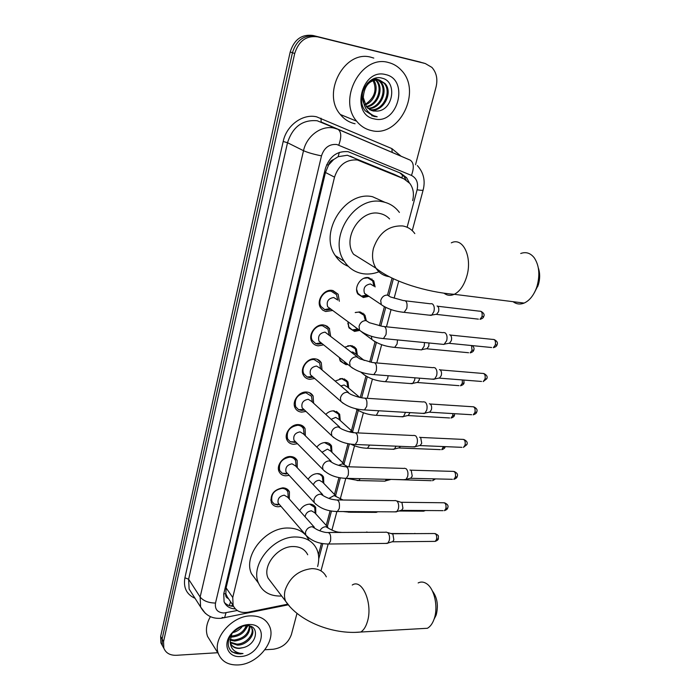 <?xml version="1.0" encoding="UTF-8"?>
<svg xmlns="http://www.w3.org/2000/svg" width="700" height="700" viewBox="0 0 700 700"><rect width="100%" height="100%" fill="white"/><g stroke="black" fill="none" stroke-linecap="round" stroke-linejoin="round"><path stroke-width="1.05" d="M299.696 510.746C302.059 506.573 305.428 504.367 309.803 504.123C312.576 504.219 314.545 505.374 315.709 507.588L315.77 513.879M308.105 479.202C310.59 475.589 313.793 473.725 317.713 473.62C320.416 473.751 322.368 474.915 323.549 477.094L323.785 483.385M316.785 447.09C319.305 444.045 322.297 442.523 325.771 442.523C328.414 442.697 330.339 443.852 331.546 445.996L331.949 452.279M325.771 414.382C328.221 411.924 330.96 410.743 333.988 410.821L339.675 414.286L340.261 420.543M335.108 381.054L342.361 378.499L347.961 381.938L348.731 388.168M344.873 347.113L350.901 345.537L356.405 348.933L357.368 355.119M348.084 364.56L345.949 364.656L340.314 361.156L339.246 357.446M355.206 312.585L359.616 311.911L364.998 315.254L366.249 320.469M359.608 330.426L354.567 331.415L349.037 327.967L347.979 321.738M368.926 296.319L363.352 297.509L357.954 294.123C353.421 287.796 360.815 276.194 368.506 277.611L373.756 280.875L375.104 286.939M281.006 506.363L278.11 506.765C274.916 506.651 272.668 505.286 271.364 502.679C270.007 494.559 273.822 489.597 282.826 487.821C285.941 487.961 288.146 489.291 289.433 491.802L289.319 499.039M289.144 475.344L285.819 475.825C282.695 475.676 280.464 474.302 279.142 471.73C275.861 465.666 283.22 455.936 290.64 456.523C293.685 456.698 295.864 458.036 297.185 460.512L297.264 467.749M297.465 443.704L293.694 444.29C290.631 444.089 288.426 442.724 287.07 440.178C283.579 433.965 291.034 423.868 298.602 424.602C301.578 424.821 303.73 426.151 305.069 428.592L305.366 435.811M305.979 411.425L301.709 412.125C298.725 411.889 296.546 410.515 295.172 408.021C291.445 401.642 299.005 391.16 306.723 392.044C309.619 392.306 311.745 393.627 313.11 396.025L313.618 403.217M314.676 378.473L309.899 379.321C306.994 379.041 304.841 377.685 303.45 375.235C299.46 368.69 307.134 357.779 315.009 358.838C317.817 359.126 319.918 360.447 321.291 362.784L322.035 369.941M323.584 344.829L318.246 345.852C315.429 345.537 313.32 344.19 311.902 341.81C307.632 335.099 315.42 323.724 323.461 324.949L327.049 326.174L329.341 328.396L330.601 335.965M332.692 310.467L325.666 311.517L322.717 310.144L320.539 307.72C315.963 300.842 323.864 288.951 332.08 290.377L338.126 294.21L339.334 301.254M394.52 174.484L347.349 155.251L338.152 156.704L333.611 159.556C331.012 160.379 329.306 162.225 328.493 165.095L326.646 164.745M412.641 200.62C414.26 193.987 413.324 188.248 409.832 183.418L403.961 178.876L357.394 159.985C346.273 159.197 338.651 164.92 334.521 177.144L232.75 597.485L233.118 605.439C235.804 611.109 240.87 613.358 248.325 612.168L287.35 604.249M328.493 165.095L333.611 159.556M227.999 598.404L225.794 593.74C225.374 595.971 226.109 597.52 227.999 598.404M328.414 165.454L325.465 172.471L226.091 587.86L225.864 593.469M318.421 554.75L321.44 543.401M326.226 525.403L330.102 510.843M334.46 494.454L338.949 477.61M342.86 462.884L347.97 443.686M351.435 430.675L357.009 409.71M360.264 397.495L365.96 376.075M369.705 362.005L375.086 341.757M379.356 325.736L384.405 306.74M387.52 295.041L392.026 278.11M335.808 396.953L331.502 393.181M319.979 361.69L320.416 361.533L319.979 361.69M162.461 645.785L160.904 642.88L163.923 648.392L162.347 645.47L162.102 639.004L292.442 52.719C296.406 40.25 304.01 34.729 315.236 36.146L423.614 63.044M160.904 642.88L160.65 636.423L290.203 51.966C294.14 39.541 301.709 34.046 312.909 35.464L421.006 62.3M409.29 182.744L406.621 177.713L400.864 173.285L348.066 151.664C336.989 150.841 329.411 156.511 325.342 168.665L223.729 593.941L224.096 601.764C226.047 606.253 229.793 608.633 235.322 608.904M217.726 652.715L176.435 655.296C170.021 655.48 165.812 653.065 163.809 648.077L163.564 641.594L294.709 53.48C298.699 40.959 306.32 35.411 317.581 36.837L425.276 63.525L431.918 67.401C436.502 72.599 437.885 79.1 436.074 86.922L415.511 164.763M296.993 613.375L291.419 634.48C288.348 642.941 282.301 647.867 273.28 649.241L264.915 649.766M163.809 648.077L162.347 645.47L162.102 639.004L292.442 52.719C296.406 40.25 304.01 34.729 315.236 36.146L420.061 62.029M233.52 606.34C229.731 606.191 226.704 604.923 224.429 602.525M399.814 172.847L404.031 176.514L406.096 179.987M371.578 130.602C365.645 129.325 360.666 126.184 356.641 121.179C337.304 99.453 361.594 54.215 388.544 62.545C393.558 63.805 397.854 66.413 401.441 70.368C422.354 91.683 399.07 137.874 371.578 130.602M355.066 123.751C349.239 122.491 344.33 119.411 340.349 114.503C321.248 93.223 344.794 49.157 371.289 57.339L373.791 58.091M377.204 111.108C393.575 110.285 397.197 81.454 382.392 78.277C367.876 73.299 354.769 98.263 365.269 110.845L374.019 116.454L377.195 116.769L373.896 115.78C366.809 112.376 363.265 106.286 363.265 97.51L366.52 106.951L373.004 110.994L377.204 111.108L371.236 110.46M385.551 74.567C409.666 79.389 397.871 125.099 374.483 118.939C350.096 115.141 361.489 67.812 385.551 74.567M369.381 109.506C382.13 112.446 392.534 92.444 384.081 83.221L378.376 79.634C374.351 78.82 370.598 80.141 367.106 83.571M369.828 109.777C382.655 113.383 393.767 92.995 385.105 83.562L379.391 79.966C369.67 79.581 364.289 85.426 363.265 97.51M367.684 108.185C379.82 108.666 387.704 90.291 380.047 81.874L377.685 79.73M377.221 79.441L374.806 78.409M368.086 108.553C380.433 109.611 388.894 90.825 381.054 82.206L378.227 79.774M377.755 79.511L374.579 78.479M366.152 106.47C377.195 104.825 382.996 88.218 376.058 80.535L375.445 79.853M375.016 79.433L374.071 78.663M366.511 106.942C377.877 105.788 384.16 88.734 377.046 80.868L376.014 79.774M375.576 79.389L374.395 78.54M373.047 80.517C377.046 89.46 374.902 97.099 366.608 103.407L364.849 104.326M372.671 79.949L372.304 79.441M365.129 104.877C374.684 101.99 379.304 87.649 373.669 80.29M373.275 79.765L372.794 79.196M363.65 88.935C361.76 94.027 361.795 98.805 363.755 103.276M371.779 115.78L377.195 116.769M238.341 664.93C228.445 665.315 221.83 661.64 218.479 653.923C211.995 639.117 231.507 615.974 250.574 615.869C259.928 615.746 266.245 619.229 269.526 626.299C276.517 640.972 257.705 664.256 238.341 664.93M210.954 641.856L207.559 636.423C205.415 630.254 206.377 623.648 210.455 616.604M243.311 647.622C257.276 644.367 259.98 625.538 247.362 625.651L246.243 625.651C240.371 626.124 235.428 628.994 231.411 634.279C226.957 641.471 227.168 647.369 232.041 651.962L240.152 653.966L243.023 653.546L240.074 653.284C233.686 651.866 230.388 647.859 230.178 641.288L230.685 643.484C232.181 646.887 235.13 648.524 239.523 648.392L243.311 647.622L239.391 648.191C235.865 648.183 233.109 646.931 231.131 644.438M248.421 624.523L249.856 624.505C270.428 624.479 260.908 655.996 240.441 656.512C228.611 657.702 222.644 645.461 230.318 635.014C235.078 628.688 241.106 625.188 248.421 624.523M230.3 642.171L236.705 644.096C245.665 644.359 254.494 634.366 251.703 628.215L252.394 629.212C251.536 627.069 249.795 625.721 247.161 625.17M230.449 642.775L237.379 645.12C246.339 645.374 255.185 635.372 252.394 629.212M230.125 639.406L234.054 640.045C243.635 638.593 248.745 633.885 249.384 625.931M230.108 640.15L234.719 641.051C244.79 639.38 249.865 634.436 249.953 626.229M230.807 636.029L231.429 636.038C238.752 635.346 243.705 631.881 246.269 625.642M230.527 636.947L232.085 637.035C239.969 636.195 245.009 632.398 247.205 625.651M240.319 627.043L233.861 631.409M232.654 632.695C236.862 631.601 240.126 629.457 242.436 626.281M231.875 633.649L230.178 641.288M245.945 628.898L247.852 625.686M230.484 650.414C233.844 653.406 238.026 654.447 243.023 653.546M538.335 267.977C540.102 273.158 540.111 278.775 538.344 284.839L534.354 292.723M513.082 301.691C516.425 304.211 520.1 304.666 524.125 303.074C529.366 300.711 533.461 295.733 536.392 288.146L537.04 286.23C540.129 274.82 539.192 265.344 534.249 257.801C530.46 253.024 525.954 251.589 520.721 253.496M389.576 218.951C386.75 215.933 383.276 214.069 379.164 213.369C360.229 209.151 341.994 238.481 353.579 254.257L376.005 268.231C379.164 273.009 383.512 275.817 389.06 276.649M378.919 271.793C373.791 273.77 368.681 274.435 363.606 273.805C355.416 272.624 348.985 268.494 344.312 261.398C327.547 238.201 354.498 195.309 382.174 201.688C389.331 203.009 395.071 206.588 399.402 212.441M348.259 266.324C342.886 264.215 338.564 260.636 335.283 255.588C318.623 232.627 345.118 190.356 372.531 196.718L384.808 202.274M432.364 590.923C437.194 597.371 438.515 605.255 436.31 614.565L434.026 619.325M420.779 628.644L427.411 628.276C430.255 626.675 432.477 623.648 434.079 619.176L434.385 618.24C438.305 606.41 434.28 588.683 426.746 583.791C423.841 581.805 420.98 581.516 418.154 582.942M307.711 554.759C305.034 549.395 300.256 546.648 293.396 546.534C277.891 546.035 262.071 565.863 268.109 578.174L272.186 583.538M281.645 595.997L280.648 596.05C269.946 596.146 262.579 591.885 258.554 583.249C249.821 565.163 273.184 536.121 295.855 536.988C305.804 537.206 312.734 541.179 316.645 548.914C319.034 554.181 319.358 560.044 317.608 566.501M257.241 581.481L251.484 573.702C242.777 555.73 265.816 527.082 288.269 528.028C295.776 528.133 301.683 530.6 305.988 535.439M306.521 536.086L308.91 539.945M337.706 300.09L336.516 294.63L331.188 291.235C323.942 289.993 316.995 300.466 321.037 306.512L324.678 309.584L326.506 310.021L331.047 309.26M336.963 299.556L333.743 297.509C328.3 298.392 326.261 301.473 327.626 306.74L330.339 308.735M443.581 332.483L445.13 332.824C446.967 334.434 447.484 337.059 446.679 340.681L444.027 344.444L381.351 338.371M449.671 334.757L450.214 334.985C451.544 336.158 451.92 338.039 451.334 340.646L449.418 343.359L491.627 347.515M329.061 334.757L328.029 329.21L322.578 325.762C315.49 324.678 308.648 334.705 312.41 340.611L315.787 343.621L317.993 344.164L322.009 343.56M357.446 356.939L325.071 332.124C319.751 333.016 317.713 336.009 318.946 341.092L321.361 343.035M433.466 367.491L435.094 367.876C436.887 369.565 437.395 372.181 436.599 375.743L434.665 378.971L431.935 379.146M439.425 369.6L440.16 369.898C441.464 371.114 441.831 373.004 441.254 375.559L439.451 378.14L481.53 381.456M320.582 368.716L319.69 363.081L314.151 359.59C307.213 358.662 300.457 368.279 303.975 374.036L307.09 376.976L309.654 377.624L313.171 377.151M348.521 392.446L319.926 368.156L316.575 366.047C311.377 366.949 309.339 369.863 310.45 374.771L312.585 376.644M423.57 401.765L425.267 402.203C427.026 403.961 427.507 406.586 426.738 410.086L424.926 413.14L422.319 413.35M429.398 403.743L430.325 404.092C431.594 405.361 431.944 407.251 431.384 409.762L429.686 412.204L471.642 414.724M312.27 401.984L311.517 396.261L305.882 392.752C297.447 394.24 294.061 398.93 295.724 406.822L298.602 409.675L301.473 410.428L304.439 410.086M339.754 427.219L311.649 401.415L308.245 399.289C303.161 400.207 301.123 403.043 302.129 407.794L304.019 409.579M413.884 435.339L415.651 435.838C417.358 437.658 417.83 440.291 417.069 443.721L415.371 446.609L412.895 446.854M419.58 437.203L420.683 437.588L421.715 443.266L420.114 445.585L461.939 447.335M304.106 434.578L303.485 428.785C302.312 426.624 300.405 425.451 297.78 425.259C289.529 426.773 286.142 431.349 287.639 438.979L290.299 441.752L295.269 442.47M331.144 461.265L303.537 434.009L300.081 431.874C295.111 432.81 293.072 435.566 293.974 440.169L324.713 471.31M290.299 441.752L295.645 441.858M404.399 468.239L406.219 468.781C407.89 470.671 408.345 473.305 407.601 476.683L406.009 479.421L403.664 479.692M409.973 469.998L411.233 470.409L412.239 476.096L410.734 478.293L452.419 479.308M296.109 466.524L295.61 460.653C294.446 458.465 292.521 457.293 289.835 457.126C281.75 458.675 278.373 463.137 279.72 470.523L282.188 473.209L286.256 474.119M322.683 494.62L295.566 465.955L292.084 463.829C287.21 464.774 285.18 467.469 285.994 471.914L315.831 504.271M287.464 473.515L282.188 473.209M395.115 500.474L396.979 501.077C398.606 503.029 399.053 505.662 398.326 508.979L396.821 511.577L394.599 511.866M396.909 501.016L401.966 502.582L402.946 508.27L401.537 510.361L443.091 510.65M288.251 497.84L287.866 491.899C286.738 489.685 284.795 488.512 282.047 488.39C274.111 489.956 270.751 494.323 271.959 501.48L274.243 504.07L277.891 505.067M314.37 527.284L287.752 497.28L284.235 495.162C279.457 496.116 277.428 498.75 278.162 503.064L279.457 504.569M386.015 532.061L387.914 532.726C389.506 534.739 389.944 537.372 389.226 540.636L387.817 543.104L385.717 543.41M387.73 532.56L392.892 534.117L393.846 539.805L392.822 541.581L391.668 541.931M374.019 286.23L372.654 280.901L367.736 277.839L363.842 278.311M356.615 289.301L357.858 293.309L361.428 296.144L362.915 296.485L367.78 295.549M373.406 285.828L370.431 283.973C364.989 284.918 363.011 288.033 364.481 293.326L366.616 295.015L361.428 296.144M431.051 303.625L432.434 303.914C434.201 305.428 434.7 307.974 433.921 311.544L431.804 315.061L429.1 315.149M437.062 305.961L437.465 306.145C438.751 307.23 439.11 309.067 438.541 311.631L436.599 314.405L478.38 319.139M365.094 319.646L363.912 315.236L358.864 312.104L355.688 312.401M347.839 323.251L348.959 327.145L352.275 329.936L354.13 330.374L358.505 329.613M355.408 327.206L357.507 329.088L352.275 329.936M424.515 342.545L424.165 346.238L421.654 349.886L392.735 347.209M428.96 342.974L428.785 346.185L426.956 348.81L468.597 352.73M356.422 354.384L355.329 348.871L350.166 345.695L347.69 345.852M339.308 357.499L340.252 360.325L343.332 363.064L346.885 363.598M364.245 360.483L355.845 353.938L352.73 352.012L351.26 352.109M414.986 377.825L414.619 380.223L412.755 383.373L410.27 383.539M419.493 378.175L419.23 380.03L417.506 382.524L459.008 385.665M347.865 387.433L346.894 381.841L341.644 378.621L339.832 378.691M359.642 397.355L347.314 386.969L344.137 385.017L340.821 385.91M405.51 412.352L403.506 416.517L401.135 416.71M409.99 412.615L408.24 415.572L449.601 417.961M339.465 419.816L338.616 414.146L333.279 410.9L332.115 410.926M358.286 410.463L352.616 431.743L338.94 419.352L335.72 417.384L331.161 419.326M396.078 446.162L394.433 449.006L392.184 449.234M400.461 446.346L399.149 447.974L440.37 449.627M331.223 451.57L330.496 445.821L324.511 442.566M344.243 464.214L330.724 451.097L327.46 449.129L322.017 452.252M386.68 479.29L385.105 481.154L383.39 481.11M390.714 479.386L431.314 480.699M323.129 482.702L322.289 476.472L319.9 474.302L317.03 473.629M336.009 496.055L322.665 482.221L319.358 480.261C316.54 480.445 314.527 481.924 313.32 484.715M377.16 511.761L374.771 512.374M327.915 527.266L314.755 512.759L311.412 510.799C307.79 511.28 305.69 513.301 305.121 516.854M366.599 531.991L368.025 532.315M315.184 513.24L314.676 507.351L309.662 504.123M350.254 156.109L360.386 160.869M229.294 605.614L230.632 601.808M402.019 177.975L402.456 174.79M338.152 156.704L339.299 152.407M225.794 593.74L223.773 593.74M325.465 172.471L334.521 177.144M393.409 173.968L403.961 178.876M226.091 587.86L232.75 597.485M160.65 636.423L163.564 641.594M290.203 51.966L294.709 53.48M312.909 35.464L317.581 36.837M407.12 227.255L417.113 189.77C418.495 182.936 416.614 178.159 411.46 175.429L336.761 144.48C329.289 143.903 324.196 147.7 321.484 155.873L215.504 603.059C214.699 609.359 217.551 612.666 224.07 612.99L237.248 610.496M205.433 613.454L200.602 607.005L200.148 597.03L303.511 150.692C306.609 136.01 321.317 125.143 333.961 128.065L337.986 129.316L317.205 120.759C302.584 119.481 292.688 126.805 287.516 142.721L188.624 579.233L189.123 589.041L192.334 594.072M195.046 598.316C186.594 594.484 183.207 587.633 184.905 577.78L283.185 141.479L287.516 142.721L303.511 150.692C307.773 152.582 313.766 154.315 321.484 155.873M222.119 617.444L224.586 617.759L226.013 612.754M283.185 141.479C286.475 125.388 302.619 113.523 316.558 116.804L391.895 148.619L400.942 156.109M425.276 63.525L422.66 62.772M338.783 145.093C341.635 136.981 341.364 131.722 337.986 129.316L410.191 160.125L321.151 121.992L320.994 118.204M215.504 603.059C208.477 602.919 203.359 600.906 200.148 597.03L188.624 579.233L184.905 577.78M318.719 558.924L322.796 543.646M327.329 526.619L331.467 511.088M335.589 495.626L340.322 477.864M344.015 464.004L349.361 443.949M361.672 397.775L367.255 376.819M371.123 362.303L376.408 342.475M380.783 326.051L385.752 307.431M388.92 295.54L393.391 278.749M392.175 152.303L391.895 148.619M417.113 189.77C420.683 190.391 422.686 190.487 423.132 190.059L423.176 189.919M411.46 175.429C414.251 167.702 413.831 162.601 410.191 160.125M346.631 380.826L346.745 380.389M355.189 347.996L355.311 347.541M363.921 314.493L364.044 314.037M414.811 233.608C411.793 229.381 407.724 226.826 402.623 225.943C388.649 225.382 378.936 232.829 373.467 248.264C371.656 255.841 372.505 262.5 376.005 268.231C392.963 282.047 427.175 292.206 454.274 294.315C450.599 295.951 447.221 295.61 444.141 293.291M451.308 242.848C462.989 236.696 472.727 257.311 466.673 276.658C463.907 285.609 459.769 291.498 454.274 294.315L524.125 303.074M326.331 576.861C323.645 571.419 318.789 568.671 311.771 568.628C298.629 570.202 289.756 577.36 285.145 590.1C284.113 594.204 284.279 597.923 285.644 601.256L290.124 606.961M352.266 585.034C362.189 578.148 373.126 603.715 367.386 621.67C365.855 626.806 363.641 630.262 360.745 632.03L354.533 632.406M450.301 335.055L492.52 339.395C494.988 339.22 495.915 341.092 495.311 345.039L493.334 347.681C495.591 347.051 496.825 346.089 497.052 344.803L495.311 345.039M497.088 344.706L497.052 344.803C498.05 342.86 497.105 341.119 494.218 339.57M327.626 306.74L359.599 330.295C365.864 334.985 373.817 337.741 383.469 338.546L385.998 334.626C386.82 328.825 385.665 326.078 382.533 326.401L369.381 322.709L366.065 320.6C362.53 320.652 360.194 322.569 359.039 326.349L359.599 330.295L362.364 332.342M440.134 369.889L482.221 373.398C484.68 373.231 485.616 375.121 485.021 379.085L483.166 381.588L486.771 378.761L485.021 379.085M486.806 378.656L486.771 378.761C487.786 376.801 486.815 375.06 483.858 373.537M371.849 374.483L373.87 374.614L376.25 370.904C377.055 365.085 375.891 362.311 372.776 362.609L359.975 358.925L356.589 356.79C353.089 356.904 350.77 358.811 349.632 362.512L350.123 366.205L352.625 368.209M430.071 403.996L472.133 406.717C474.582 406.56 475.519 408.467 474.941 412.44L473.2 414.82C475.379 414.137 476.543 413.21 476.7 412.046L474.941 412.44M476.735 411.933L476.7 412.046C477.715 410.007 476.718 408.266 473.707 406.822M362.539 409.824L364.473 409.92L366.704 406.411C367.491 400.566 366.328 397.775 363.239 398.037C359.52 397.539 355.364 396.314 350.77 394.363L347.322 392.21C343.84 392.376 341.539 394.275 340.428 397.906L340.856 401.371L343.105 403.305M420.192 437.412L462.254 439.364C464.686 439.224 465.623 441.149 465.062 445.139L463.418 447.396L466.83 444.666L465.062 445.139M466.865 444.544L466.83 444.666C467.863 442.627 466.839 440.886 463.759 439.442M353.43 444.43L355.267 444.491L357.368 441.166C358.129 435.312 356.974 432.495 353.902 432.723C350.359 432.346 346.299 431.121 341.74 429.047L338.24 426.886C334.784 427.114 332.509 428.995 331.415 432.556L331.791 435.803L333.804 437.666M410.489 470.173L452.576 471.371C454.983 471.258 455.919 473.191 455.376 477.19L453.827 479.343C455.936 478.608 457.039 477.706 457.144 476.648L455.376 477.19M457.188 476.516L457.144 476.648C458.194 474.548 457.144 472.806 454.011 471.424M405.536 479.736L346.246 478.345L348.224 475.195C348.959 469.324 347.812 466.489 344.776 466.673C339.929 465.929 335.974 464.704 332.902 463.006L329.359 460.845C325.911 461.116 323.662 462.998 322.595 466.48L322.919 469.534C328.773 475.151 336.551 478.082 346.246 478.345L344.496 478.319M401.564 502.285L443.091 502.758C445.48 502.653 446.408 504.613 445.882 508.62L444.421 510.659C446.512 509.889 447.589 509.005 447.659 508.008L445.882 508.62M447.703 507.867L447.659 508.008C448.718 505.873 447.65 504.131 444.447 502.784M396.375 511.884L337.409 511.508L339.264 508.515C339.981 502.644 338.835 499.782 335.834 499.931C332.474 499.336 330.286 499.494 324.231 496.256L320.652 494.104C317.231 494.427 315 496.3 313.95 499.713L314.239 502.582C319.979 508.401 327.705 511.376 337.409 511.508L335.746 511.516M392.402 533.75L433.79 533.531C436.152 533.452 437.08 535.421 436.564 539.438L435.199 541.38L433.93 541.398M438.392 538.615L436.564 539.438M327.171 544.031L328.746 544.005L330.496 541.161C331.188 535.281 330.05 532.394 327.084 532.499C324.713 532.709 317.739 530.346 315.735 528.824L312.121 526.689C308.726 527.065 306.512 528.92 305.48 532.271L305.734 534.975L307.142 536.559M437.605 306.241L479.386 311.168C481.722 311.01 482.589 312.83 481.985 316.627L479.99 319.322C482.265 318.719 483.516 317.765 483.744 316.444L481.985 316.627M483.77 316.365L483.744 316.444C484.733 314.659 483.814 312.961 480.996 311.351M402.115 312.148L404.162 312.34L406.787 308.429C407.601 302.942 406.49 300.326 403.445 300.589L390.46 296.966L387.441 295.085C384.081 295.094 381.832 296.94 380.695 300.606L381.316 304.666L384.037 306.53M471.529 345.537L472.028 350.324L470.146 352.879C472.369 352.266 473.585 351.321 473.786 350.061L472.028 350.324M473.812 349.965L473.786 350.061C474.425 348.591 473.926 347.113 472.29 345.608M371.324 336.219L371.954 339.535L374.447 341.373M397.521 339.911L397.075 344.015L394.704 347.366C385.569 346.623 377.991 344.006 371.954 339.535L362.119 332.281M462.359 379.942L462.262 383.346L460.486 385.779C462.691 385.114 463.873 384.195 464.03 383.005L462.262 383.346M464.056 382.9L463.802 380.056M362.338 372.549L362.793 373.704L365.059 375.506M388.132 375.725L387.66 378.507L385.438 381.684L383.547 381.561M452.952 413.604L452.681 415.73L451.019 418.04C453.171 417.366 454.317 416.456 454.457 415.31L452.681 415.73M454.492 415.196L454.624 413.7M378.787 410.769L376.355 415.301L374.544 415.223M443.494 446.565L441.726 449.689C443.861 448.971 444.973 448.079 445.069 446.994L443.293 447.484M353.946 432.696L351.172 431.419L349.055 431.769M369.408 445.41L367.447 448.254L365.724 448.201M347.821 466.769L342.554 463.82L338.494 465.343M360.246 478.677L358.706 480.559L357.061 480.532M434.009 478.861L432.6 480.725L435.488 478.896M343.079 500.019L334.101 495.574L328.877 498.391M350.892 511.595L348.574 512.234M424.41 510.519L422.424 511.175M391.142 533.531L415.091 533.628M341.924 532.438L340.148 532.262C337.461 532.341 333.812 531.142 329.201 528.684L325.815 526.715C323.164 526.916 321.178 528.308 319.856 530.871M315.709 507.588L313.425 505.094M323.549 477.094L320.985 474.46M331.546 445.996L328.659 443.223M339.675 414.286L336.446 411.381M347.961 381.938L344.339 378.919M356.405 348.933L352.354 345.809M364.998 315.254L360.483 312.06M373.756 280.875L368.743 277.646M289.433 491.802L286.877 488.95M297.185 460.512L294.28 457.485M305.069 428.592L301.787 425.39M313.11 396.025L309.4 392.665M321.291 362.784L317.109 359.275M329.63 328.86L324.922 325.229M338.126 294.21L332.85 290.5M230.37 605.929L233.082 605.386M226.502 595.77L233.118 605.439M192.465 594.282L200.602 607.005C206.815 617.864 215.119 618.669 221.191 618.284L287.875 604.896M321.055 570.596L328.125 544.224M331.905 530.154L336.849 511.718M340.261 498.986L345.748 478.546M348.898 466.795L354.533 445.777M357.989 432.915L363.396 412.755M367.273 398.3L372.435 379.059M376.757 362.941L381.658 344.68M386.453 326.804L391.072 309.584M394.135 298.165L398.729 281.05M412.248 230.641L423.132 190.059C425.53 180.679 423.596 172.515 417.349 165.567M354.183 347.226L354.314 346.727M362.889 313.766L363.046 313.189M371.787 279.606L371.945 278.967M404.031 176.514L406.621 177.713M356.641 121.179L340.349 114.503M385.105 83.562L384.081 83.221M381.054 82.206L380.047 81.874M377.046 80.868L376.058 80.535M373.091 79.546L372.496 79.345M218.479 653.923L207.559 636.423M247.362 625.651L249.856 624.505M231.411 634.279L230.318 635.014M537.871 286.23L536.392 288.146M344.312 261.398L335.283 255.588M436.091 615.247L434.079 619.176M268.109 578.174L285.644 601.256C299.11 621.548 333.191 634.83 360.745 632.03L427.411 628.276M258.554 583.249L251.484 573.702M321.037 306.512L319.594 305.445M329.805 308.569L324.678 309.584M384.694 326.62L442.986 332.675M449.846 343.096L444.614 344.085M312.41 340.611L310.993 339.456M320.959 342.895L315.787 343.621M318.946 341.092L350.123 366.205C356.283 371.149 364.201 373.949 373.87 374.614L434.114 379.312M374.85 362.784L432.898 367.675M439.863 377.886L434.665 378.971M303.975 374.036L302.592 372.811M312.305 376.521L307.09 376.976M310.45 374.771L340.856 401.371C346.92 406.543 354.786 409.395 364.473 409.92L424.401 413.473M365.207 398.169L423.027 401.949M430.071 411.959L424.926 413.14M295.724 406.822L294.368 405.527M303.844 409.491L298.602 409.675M302.129 407.794L331.791 435.803C337.75 441.201 345.572 444.098 355.267 444.491L414.873 446.941M355.784 432.81L413.368 435.523M420.481 445.349L415.371 446.609M287.639 438.979L286.317 437.623M346.553 466.725L403.909 468.414M411.084 478.065L406.009 479.421M279.72 470.523L278.434 469.114M337.514 499.949L394.642 500.649M401.861 510.134L396.821 511.577M435.076 533.531C439.565 535.894 438.191 535.526 438.349 538.764C438.287 539.726 437.238 540.601 435.199 541.38L392.516 541.791M271.959 501.48L270.716 500.028M279.493 504.604L274.243 504.07M278.162 503.064L305.734 534.975C311.377 540.977 319.051 543.988 328.746 544.005L387.398 543.392M328.668 532.49L385.569 532.236M392.822 541.581L387.817 543.104M357.858 293.309L357.341 292.959M364.481 293.326L381.316 304.666C387.441 308.901 395.054 311.465 404.162 312.34L431.244 315.394M405.545 300.842L430.483 303.8M437.01 314.16L431.804 315.061M348.959 327.145L348.442 326.76M355.53 327.416L359.739 330.523M427.35 348.574L422.179 349.562M340.252 360.325L339.727 359.905M345.87 362.784L343.332 363.064M360.71 372.024L362.793 373.704C368.734 378.402 376.276 381.062 385.438 381.684L412.248 383.688M417.874 382.296L412.755 383.373M355.486 408.642C361.454 412.703 368.41 414.925 376.355 415.301L403.025 416.824M408.59 415.354L403.506 416.517M350.849 444.176C356.221 446.784 361.751 448.14 367.447 448.254L393.977 449.304M399.481 447.755L394.433 449.006M346.404 478.354L358.706 480.559L385.105 481.154M390.547 479.535L385.534 480.865M342.974 511.543L350.14 512.234L376.399 512.383M425.355 510.528L423.649 511.184L398.781 511.017M378.017 511.761L376.81 512.111M414.759 533.418L415.581 533.628"/></g></svg>
